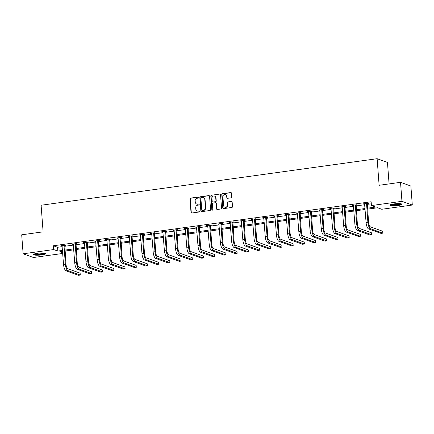 <?xml version="1.0" encoding="UTF-8"?>
<svg xmlns="http://www.w3.org/2000/svg" width="434" height="434" viewBox="0 0 434 434"><rect width="100%" height="100%" fill="white"/><g stroke="black" fill="none" stroke-linecap="round" stroke-linejoin="round"><path stroke-width="0.65" d="M198.674 197.519A0.532 0.488 -70.2 0 0 198.137 197.069L190.645 198.105A0.759 0.7 -70.2 0 0 190 198.951L191.009 212.372A0.759 0.7 -70.2 0 0 191.768 213.023L199.26 211.982A0.532 0.488 -70.2 0 0 199.401 210.962A0.532 0.488 -70.2 0 0 199.184 210.94L198.213 211.076A2.425 2.241 -70.2 0 1 195.777 208.998L195.691 207.881A2.425 2.241 -70.2 0 1 197.768 205.184L198.739 205.049A0.532 0.488 -70.2 0 0 198.881 204.029A0.532 0.488 -70.2 0 0 198.658 204.002L197.692 204.137A2.425 2.241 -70.2 0 1 195.257 202.065L195.17 200.947A2.425 2.241 -70.2 0 1 197.248 198.246L198.219 198.11A0.532 0.488 -70.2 0 0 198.674 197.519M198.49 197.166A0.532 0.488 -70.2 0 0 198.419 197.166L190.927 198.208A0.759 0.7 -70.2 0 0 190.276 199.049L191.286 212.476A0.759 0.7 -70.2 0 0 191.6 213.023M199.531 211.038A0.532 0.488 -70.2 0 0 199.461 211.043L198.213 211.076M199.011 204.099A0.532 0.488 -70.2 0 0 198.94 204.105L197.692 204.137M398.173 205.504A6.027 1.009 -4.3 0 1 389.982 205.173A6.027 1.009 -4.3 0 1 393.817 203.937A6.027 1.009 -4.3 0 1 402.009 204.268A6.027 1.009 -4.3 0 1 398.173 205.504M41.615 254.899A6.027 1.009 -4.3 0 1 33.423 254.568A6.027 1.009 -4.3 0 1 37.253 253.331A6.027 1.009 -4.3 0 1 45.445 253.662A6.027 1.009 -4.3 0 1 41.615 254.899M231.127 197.812A0.759 0.7 -70.2 0 0 231.772 196.965L231.49 193.201A0.759 0.7 -70.2 0 0 230.731 192.555L222.409 193.705A0.759 0.7 -70.2 0 0 221.763 194.551L222.772 207.973A0.759 0.7 -70.2 0 0 223.532 208.624L231.854 207.468A0.759 0.7 -70.2 0 0 232.499 206.627L232.157 202.076A0.759 0.7 -70.2 0 0 231.398 201.43L227.839 201.924A0.759 0.7 -70.2 0 0 227.188 202.765L227.356 205.022A2.029 1.872 -70.2 0 1 224.785 207.192A2.029 1.872 -70.2 0 1 223.586 205.542L222.919 196.705A2.029 1.872 -70.2 0 1 225.496 194.535A2.029 1.872 -70.2 0 1 226.694 196.184L226.803 197.654A0.759 0.7 -70.2 0 0 227.562 198.305L231.127 197.812M62.708 253.461L33.472 257.514L23.127 253.798L21.7 234.805L43.107 231.837L41.105 205.244L377.124 158.698L379.121 185.291L400.528 182.323L401.955 201.322L412.3 205.038L381.774 209.264L377.58 207.761L367.565 209.145M23.127 253.798L53.653 249.572L57.847 251.074L62.48 250.434M367.495 208.184L375.622 207.056L371.428 205.553L371.146 201.75L53.371 245.774L53.653 249.572M371.428 205.553L401.955 201.322M209.562 196.239A0.759 0.7 -70.2 0 0 208.803 195.593L200.481 196.743A0.759 0.7 -70.2 0 0 199.835 197.584L200.844 211.011A0.759 0.7 -70.2 0 0 201.604 211.662L209.926 210.506A0.759 0.7 -70.2 0 0 210.571 209.665L209.562 196.239M211.445 195.224L219.767 194.074A0.759 0.7 -70.2 0 1 220.526 194.72L221.535 208.146A0.759 0.7 -70.2 0 1 220.89 208.987L217.326 209.481A0.759 0.7 -70.2 0 1 216.566 208.835L216.159 203.389A0.759 0.7 -70.2 0 0 215.394 202.743L213.034 203.069A0.759 0.7 -70.2 0 0 212.383 203.909L212.812 209.579A0.532 0.488 -70.2 0 1 212.139 210.148A0.532 0.488 -70.2 0 1 211.825 209.714L210.799 196.065A0.759 0.7 -70.2 0 1 211.445 195.224L219.767 194.074M389.081 183.913L387.464 162.408L377.124 158.698M53.371 245.774L57.565 247.277L62.192 246.637M64.661 246.295L73.4 245.085M75.869 244.743L84.603 243.534M87.071 243.192L95.811 241.977M98.279 241.635L107.014 240.425M109.482 240.083L118.222 238.874M120.69 238.532L129.424 237.322M131.893 236.98L140.632 235.77M143.101 235.429L151.835 234.219M154.303 233.877L163.043 232.667M165.511 232.326L174.246 231.116M176.714 230.774L185.454 229.559M187.922 229.217L196.656 228.007M199.125 227.666L207.864 226.456M210.333 226.114L219.067 224.904M221.535 224.562L230.275 223.353M232.743 223.011L241.478 221.801M243.946 221.459L252.686 220.25M255.154 219.908L263.888 218.698M266.357 218.356L275.096 217.141M277.565 216.799L286.299 215.589M288.767 215.248L297.507 214.038M299.975 213.696L308.71 212.486M311.178 212.145L319.918 210.935M322.386 210.593L331.12 209.383M333.589 209.042L342.328 207.832M344.797 207.49L353.531 206.28M356.005 205.938L364.739 204.723M367.207 204.381L371.298 203.817M64.699 245.557L65.865 245.394L65.165 245.145L60.858 245.742L62.138 245.915M75.907 244.006L77.068 243.843L76.373 243.593L72.06 244.19L73.346 244.358M87.109 242.454L88.276 242.291L87.576 242.042L83.268 242.639L84.549 242.807M98.317 240.903L99.478 240.74L98.784 240.49L94.471 241.087L95.757 241.255M109.52 239.351L110.686 239.188L109.986 238.939L105.679 239.535L106.959 239.704M120.728 237.799L121.889 237.637L121.195 237.387L116.882 237.984L118.167 238.152M131.931 236.242L133.097 236.085L132.397 235.83L128.09 236.432L129.37 236.601M143.139 234.691L144.305 234.534L143.605 234.279L139.292 234.875L140.578 235.049M154.341 233.139L155.508 232.977L154.808 232.727L150.5 233.324L151.781 233.497M165.549 231.588L166.716 231.425L166.016 231.176L161.703 231.772L162.989 231.94M176.752 230.036L177.918 229.874L177.218 229.624L172.911 230.221L174.191 230.389M187.96 228.485L189.126 228.322L188.427 228.072L184.114 228.669L185.399 228.837M199.163 226.933L200.329 226.77L199.629 226.521L195.322 227.118L196.602 227.286M210.371 225.382L211.537 225.219L210.837 224.969L206.524 225.566L207.81 225.734M221.573 223.825L222.74 223.667L222.04 223.412L217.732 224.015L219.013 224.183M232.781 222.273L233.948 222.116L233.248 221.861L228.935 222.458L230.221 222.631M243.984 220.722L245.15 220.559L244.451 220.309L240.143 220.906L241.423 221.08M255.192 219.17L256.358 219.007L255.659 218.758L251.346 219.354L252.631 219.523M266.395 217.618L267.561 217.456L266.861 217.206L262.554 217.803L263.834 217.971M277.603 216.067L278.769 215.904L278.069 215.655L273.756 216.251L275.042 216.42M288.805 214.515L289.972 214.353L289.272 214.103L284.964 214.7L286.245 214.868M300.013 212.964L301.18 212.801L300.48 212.552L296.167 213.148L297.453 213.316M311.216 211.407L312.382 211.249L311.683 210.995L307.375 211.591L308.655 211.765M322.424 209.855L323.59 209.698L322.891 209.443L318.578 210.04L319.863 210.213M333.627 208.304L334.793 208.141L334.093 207.891L329.786 208.488L331.066 208.662M344.835 206.752L346.001 206.589L345.301 206.34L340.988 206.937L342.274 207.105M356.037 205.201L357.204 205.038L356.504 204.788L352.196 205.385L353.477 205.553M367.245 203.649L368.412 203.486L367.712 203.237L363.399 203.834L364.685 204.002M400.528 182.323L410.873 186.04L412.3 205.038M62.55 251.4L59.805 251.78L62.659 252.805M365.097 209.486L356.363 210.696M353.889 211.043L345.155 212.253M342.686 212.595L333.952 213.805M331.478 214.146L322.744 215.356M320.276 215.698L311.536 216.908M309.068 217.25L300.333 218.459M297.865 218.801L289.125 220.011M286.657 220.353L277.923 221.562M275.454 221.904L266.715 223.114M264.246 223.461L255.512 224.671M253.044 225.013L244.304 226.222M241.836 226.564L233.101 227.774M230.633 228.116L221.893 229.326M219.425 229.667L210.691 230.877M208.222 231.219L199.483 232.429M197.014 232.77L188.28 233.98M185.812 234.322L177.072 235.532M174.604 235.879L165.869 237.089M163.401 237.431L154.661 238.64M152.193 238.982L143.459 240.192M140.99 240.534L132.251 241.743M129.782 242.085L121.048 243.295M118.58 243.637L109.84 244.847M107.372 245.188L98.637 246.398M96.169 246.74L87.429 247.955M84.961 248.297L76.227 249.507M73.758 249.848L65.019 251.058M64.948 250.093L73.682 248.883M76.151 248.541L84.89 247.331M87.359 246.989L96.093 245.78M98.561 245.438L107.301 244.228M109.769 243.886L118.504 242.677M120.972 242.329L129.712 241.12M132.18 240.778L140.914 239.568M143.383 239.226L152.122 238.016M154.591 237.675L163.325 236.465M165.793 236.123L174.533 234.913M177.001 234.572L185.736 233.362M188.21 233.02L196.944 231.81M199.412 231.468L208.146 230.259M210.62 229.911L219.354 228.702M221.823 228.36L230.557 227.15M233.031 226.808L241.765 225.599M244.233 225.257L252.973 224.047M255.442 223.705L264.176 222.496M266.644 222.154L275.384 220.944M277.852 220.602L286.586 219.392M289.055 219.051L297.795 217.841M300.263 217.494L308.997 216.284M311.466 215.942L320.205 214.732M322.674 214.391L331.408 213.181M333.876 212.839L342.616 211.629M345.084 211.287L353.819 210.078M356.287 209.736L365.027 208.526M57.565 247.277L57.847 251.074M61.557 245.997L61.53 245.649M72.76 244.44L72.733 244.098M83.968 242.888L83.941 242.546M95.171 241.337L95.144 240.995M106.379 239.785L106.352 239.443M117.581 238.233L117.554 237.886M128.79 236.682L128.762 236.335M139.992 235.13L139.965 234.783M151.2 233.579L151.173 233.232M162.403 232.022L162.376 231.68M173.611 230.47L173.584 230.128M184.813 228.919L184.786 228.577M196.022 227.367L195.994 227.025M207.224 225.816L207.197 225.468M218.432 224.264L218.405 223.917M229.635 222.713L229.608 222.365M240.843 221.161L240.816 220.814M252.046 219.604L252.018 219.262M263.254 218.052L263.226 217.711M274.456 216.501L274.429 216.159M285.664 214.949L285.637 214.608M296.867 213.398L296.84 213.051M308.075 211.846L308.048 211.499M319.278 210.295L319.25 209.947M330.486 208.738L330.458 208.396M341.688 207.186L341.661 206.844M352.896 205.635L352.869 205.293M364.099 204.083L364.077 203.741M196.689 204.034L196.971 204.137A2.425 2.241 -70.2 0 0 197.969 204.24M197.215 210.973L197.492 211.07A2.425 2.241 -70.2 0 0 198.49 211.174M209.248 195.691A0.759 0.7 -70.2 0 0 209.085 195.691L200.763 196.841A0.759 0.7 -70.2 0 0 200.112 197.687L201.121 211.114A0.759 0.7 -70.2 0 0 201.436 211.662M201.338 197.682A0.532 0.488 -70.2 0 0 200.882 198.267L201.767 210.056A0.532 0.488 -70.2 0 0 202.304 210.506L203.324 210.365A2.425 2.241 -70.2 0 0 205.401 207.669L204.794 199.613A2.425 2.241 -70.2 0 0 202.358 197.541L201.338 197.682M202.081 210.485L202.363 210.588A0.532 0.488 -70.2 0 0 202.58 210.609L202.304 210.506M203.362 197.638L203.638 197.741A2.425 2.241 -70.2 0 1 205.076 199.711L205.678 207.767A2.425 2.241 -70.2 0 1 203.606 210.468L202.58 210.609M215.709 202.77L215.986 202.873A0.759 0.7 -70.2 0 1 216.436 203.492L216.848 208.933A0.759 0.7 -70.2 0 0 217.163 209.486M211.727 195.327A0.759 0.7 -70.2 0 0 211.076 196.168L212.101 209.817A0.532 0.488 -70.2 0 0 212.286 210.175M215.731 197.741A2.029 1.872 -70.2 0 0 214.532 196.092A2.029 1.872 -70.2 0 0 211.96 198.262L212.193 201.376A0.759 0.7 -70.2 0 0 212.953 202.022L215.318 201.696A0.759 0.7 -70.2 0 0 215.964 200.855L215.731 197.741L216.013 197.839A2.029 1.872 -70.2 0 0 214.814 196.19L214.532 196.092M212.644 201.994L212.92 202.092A0.759 0.7 -70.2 0 0 213.235 202.125L212.953 202.022M216.013 197.839L216.246 200.953A0.759 0.7 -70.2 0 1 215.595 201.799L213.235 202.125M225.496 194.535L225.772 194.633A2.029 1.872 -70.2 0 1 226.971 196.282L227.085 197.758A0.759 0.7 -70.2 0 0 227.4 198.305M224.785 207.192L225.067 207.295A2.029 1.872 -70.2 0 0 227.638 205.119L227.356 205.022M231.843 201.528A0.759 0.7 -70.2 0 0 231.675 201.528L228.116 202.022A0.759 0.7 -70.2 0 0 227.47 202.868L227.638 205.119M231.176 192.653A0.759 0.7 -70.2 0 0 231.007 192.653L222.691 193.808A0.759 0.7 -70.2 0 0 222.04 194.649L223.049 208.076A0.759 0.7 -70.2 0 0 223.364 208.624M62.024 245.584L63.527 264.393L65.322 264.143L63.999 245.308M64.802 245.194L66.022 264.393A3.863 1.335 82.1 0 0 67.704 268.695L80.133 273.154L80.274 275.053L67.85 270.594A5.799 2.007 -97.9 0 1 65.322 264.143M80.274 275.053L78.478 275.302L66.055 270.843A5.799 2.007 -97.9 0 1 63.527 264.393M64.628 245.812L63.928 245.557M44.566 253.212A5.219 0.873 -4.3 0 1 41.409 254.167A5.219 0.873 -4.3 0 1 36.13 254.427A5.219 0.873 -4.3 0 1 34.226 253.993M34.937 253.771A4.828 0.808 175.7 0 0 36.347 253.977A4.828 0.808 175.7 0 0 43.829 253.103M33.7 254.232A5.989 1.004 175.7 0 0 35.648 254.563A5.989 1.004 175.7 0 0 45.12 253.369M401.13 203.817A5.219 0.873 -4.3 0 1 397.837 204.794A5.219 0.873 -4.3 0 1 390.784 204.598M391.501 204.376A4.828 0.808 175.7 0 0 397.669 204.36A4.828 0.808 175.7 0 0 400.387 203.709M390.264 204.837A5.989 1.004 175.7 0 0 398.114 204.891A5.989 1.004 175.7 0 0 401.683 203.98M73.227 244.027L74.735 262.836L76.53 262.592L75.207 243.756M76.01 243.642L77.23 262.841A3.863 1.335 82.1 0 0 78.912 267.143L91.335 271.603L91.482 273.501L79.053 269.042A5.799 2.007 -97.9 0 1 76.53 262.592M91.482 273.501L89.686 273.751L77.257 269.292A5.799 2.007 -97.9 0 1 74.735 262.836M75.831 244.255L75.131 244.006M84.435 242.476L85.937 261.284L87.733 261.035L86.409 242.205M87.212 242.091L88.433 261.29A3.863 1.335 82.1 0 0 90.115 265.592L102.543 270.051L102.684 271.95L90.261 267.49A5.799 2.007 -97.9 0 1 87.733 261.035M102.684 271.95L100.889 272.199L88.465 267.74A5.799 2.007 -97.9 0 1 85.937 261.284M87.039 242.704L86.339 242.454M95.637 240.924L97.145 259.733L98.941 259.483L97.617 240.653M98.42 240.539L99.641 259.738A3.863 1.335 82.1 0 0 101.323 264.035L113.746 268.5L113.892 270.398L101.464 265.939A5.799 2.007 -97.9 0 1 98.941 259.483M113.892 270.398L112.097 270.648L99.668 266.183A5.799 2.007 -97.9 0 1 97.145 259.733M98.241 241.152L97.541 240.903M106.845 239.373L108.348 258.181L110.144 257.932L108.82 239.096M109.628 238.988L110.844 258.181A3.863 1.335 82.1 0 0 112.525 262.483L124.954 266.948L125.095 268.847L112.672 264.382A5.799 2.007 -97.9 0 1 110.144 257.932M125.095 268.847L123.299 269.096L110.876 264.632A5.799 2.007 -97.9 0 1 108.348 258.181M109.449 239.601L108.75 239.351M118.048 237.821L119.556 256.63L121.352 256.38L120.028 237.544M120.831 237.436L122.052 256.63A3.863 1.335 82.1 0 0 123.733 260.932L136.157 265.396L136.303 267.295L123.874 262.83A5.799 2.007 -97.9 0 1 121.352 256.38M136.303 267.295L134.507 267.545L122.079 263.08A5.799 2.007 -97.9 0 1 119.556 256.63M120.652 238.049L119.952 237.799M129.256 236.27L130.759 255.078L132.554 254.829L131.231 235.993M132.039 235.884L133.254 255.078A3.863 1.335 82.1 0 0 134.936 259.38L147.365 263.839L147.506 265.744L135.082 261.279A5.799 2.007 -97.9 0 1 132.554 254.829M147.506 265.744L145.71 265.993L133.287 261.528A5.799 2.007 -97.9 0 1 130.759 255.078M131.86 236.497L131.16 236.248M140.459 234.718L141.967 253.527L143.762 253.277L142.439 234.441M143.242 234.333L144.462 253.527A3.863 1.335 82.1 0 0 146.144 257.829L158.567 262.288L158.714 264.192L146.285 259.727A5.799 2.007 -97.9 0 1 143.762 253.277M158.714 264.192L156.918 264.436L144.489 259.977A5.799 2.007 -97.9 0 1 141.967 253.527M143.063 234.946L142.363 234.691M151.667 233.161L153.169 251.975L154.965 251.725L153.641 232.89M154.45 232.776L155.665 251.975A3.863 1.335 82.1 0 0 157.347 256.277L169.775 260.736L169.916 262.635L157.493 258.176A5.799 2.007 -97.9 0 1 154.965 251.725M169.916 262.635L168.121 262.885L155.697 258.425A5.799 2.007 -97.9 0 1 153.169 251.975M154.271 233.394L153.571 233.139M162.869 231.61L164.377 250.418L166.173 250.174L164.849 231.338M165.652 231.224L166.873 250.423A3.863 1.335 82.1 0 0 168.555 254.725L180.978 259.185L181.124 261.084L168.696 256.624A5.799 2.007 -97.9 0 1 166.173 250.174M181.124 261.084L179.329 261.333L166.9 256.874A5.799 2.007 -97.9 0 1 164.377 250.418M165.473 231.837L164.774 231.588M174.077 230.058L175.58 248.866L177.376 248.617L176.052 229.787M176.86 229.673L178.076 248.872A3.863 1.335 82.1 0 0 179.757 253.174L192.186 257.633L192.327 259.532L179.904 255.073A5.799 2.007 -97.9 0 1 177.376 248.617M192.327 259.532L190.531 259.782L178.108 255.322A5.799 2.007 -97.9 0 1 175.58 248.866M176.681 230.286L175.982 230.036M185.28 228.506L186.788 247.315L188.584 247.065L187.26 228.235M188.063 228.121L189.284 247.32A3.863 1.335 82.1 0 0 190.965 251.617L203.389 256.082L203.535 257.98L191.106 253.521A5.799 2.007 -97.9 0 1 188.584 247.065M203.535 257.98L201.739 258.23L189.311 253.765A5.799 2.007 -97.9 0 1 186.788 247.315M187.884 228.734L187.184 228.485M196.488 226.955L197.991 245.763L199.786 245.514L198.463 226.678M199.271 226.57L200.486 245.763A3.863 1.335 82.1 0 0 202.173 250.065L214.597 254.53L214.738 256.429L202.315 251.964A5.799 2.007 -97.9 0 1 199.786 245.514M214.738 256.429L212.942 256.678L200.519 252.214A5.799 2.007 -97.9 0 1 197.991 245.763M199.092 227.183L198.392 226.933M207.691 225.403L209.199 244.212L210.995 243.962L209.671 225.127M210.474 225.018L211.694 244.212A3.863 1.335 82.1 0 0 213.376 248.514L225.799 252.979L225.946 254.877L213.517 250.413A5.799 2.007 -97.9 0 1 210.995 243.962M225.946 254.877L224.15 255.127L211.721 250.662A5.799 2.007 -97.9 0 1 209.199 244.212M210.295 225.631L209.595 225.382M218.899 223.852L220.401 242.66L222.197 242.411L220.873 223.575M221.682 223.467L222.897 242.66A3.863 1.335 82.1 0 0 224.584 246.962L237.007 251.422L237.148 253.326L224.725 248.861A5.799 2.007 -97.9 0 1 222.197 242.411M237.148 253.326L235.353 253.57L222.93 249.111A5.799 2.007 -97.9 0 1 220.401 242.66M221.503 224.08L220.803 223.83M230.101 222.3L231.61 241.109L233.405 240.859L232.082 222.024M232.884 221.915L234.105 241.109A3.863 1.335 82.1 0 0 235.787 245.411L248.215 249.87L248.357 251.774L235.928 247.309A5.799 2.007 -97.9 0 1 233.405 240.859M248.357 251.774L246.561 252.018L234.132 247.559A5.799 2.007 -97.9 0 1 231.61 241.109M232.705 222.528L232.006 222.273M241.309 220.743L242.812 239.557L244.608 239.308L243.284 220.472M244.092 220.358L245.308 239.557A3.863 1.335 82.1 0 0 246.995 243.859L259.418 248.319L259.559 250.217L247.136 245.758A5.799 2.007 -97.9 0 1 244.608 239.308M259.559 250.217L257.763 250.467L245.34 246.007A5.799 2.007 -97.9 0 1 242.812 239.557M243.913 220.977L243.214 220.722M252.512 219.192L254.02 238L255.816 237.756L254.492 218.92M255.295 218.807L256.516 238.006A3.863 1.335 82.1 0 0 258.197 242.308L270.626 246.767L270.767 248.666L258.339 244.206A5.799 2.007 -97.9 0 1 255.816 237.756M270.767 248.666L268.971 248.915L256.543 244.456A5.799 2.007 -97.9 0 1 254.02 238M255.116 219.42L254.416 219.17M263.72 217.64L265.223 236.449L267.018 236.199L265.695 217.369M266.503 217.255L267.718 236.454A3.863 1.335 82.1 0 0 269.406 240.756L281.829 245.215L281.97 247.114L269.547 242.655A5.799 2.007 -97.9 0 1 267.018 236.199M281.97 247.114L280.174 247.364L267.751 242.904A5.799 2.007 -97.9 0 1 265.223 236.449M266.324 217.868L265.624 217.618M274.923 216.089L276.431 234.897L278.227 234.648L276.903 215.817M277.706 215.703L278.926 234.903A3.863 1.335 82.1 0 0 280.608 239.199L293.037 243.664L293.178 245.563L280.749 241.103A5.799 2.007 -97.9 0 1 278.227 234.648M293.178 245.563L291.382 245.812L278.954 241.347A5.799 2.007 -97.9 0 1 276.431 234.897M277.527 216.316L276.827 216.067M286.131 214.537L287.634 233.346L289.429 233.096L288.105 214.26M288.914 214.152L290.129 233.346A3.863 1.335 82.1 0 0 291.816 237.648L304.239 242.112L304.38 244.011L291.957 239.546A5.799 2.007 -97.9 0 1 289.429 233.096M304.38 244.011L302.585 244.261L290.162 239.796A5.799 2.007 -97.9 0 1 287.634 233.346M288.735 214.765L288.035 214.515M297.333 212.986L298.842 231.794L300.637 231.544L299.314 212.709M300.116 212.6L301.337 231.794A3.863 1.335 82.1 0 0 303.019 236.096L315.447 240.561L315.589 242.46L303.16 237.995A5.799 2.007 -97.9 0 1 300.637 231.544M315.589 242.46L313.793 242.709L301.364 238.244A5.799 2.007 -97.9 0 1 298.842 231.794M299.937 213.213L299.238 212.964M308.541 211.434L310.044 230.242L311.845 229.993L310.516 211.157M311.324 211.049L312.54 230.242A3.863 1.335 82.1 0 0 314.227 234.544L326.65 239.004L326.791 240.908L314.368 236.443A5.799 2.007 -97.9 0 1 311.845 229.993M326.791 240.908L324.995 241.152L312.572 236.693A5.799 2.007 -97.9 0 1 310.044 230.242M311.145 211.662L310.446 211.412M319.744 209.882L321.252 228.691L323.048 228.441L321.724 209.606M322.527 209.497L323.748 228.691A3.863 1.335 82.1 0 0 325.429 232.993L337.858 237.452L337.999 239.356L325.571 234.892A5.799 2.007 -97.9 0 1 323.048 228.441M337.999 239.356L336.204 239.601L323.775 235.141A5.799 2.007 -97.9 0 1 321.252 228.691M322.348 210.11L321.648 209.855M330.952 208.325L332.46 227.139L334.256 226.89L332.927 208.054M333.735 207.94L334.95 227.139A3.863 1.335 82.1 0 0 336.638 231.441L349.061 235.901L349.202 237.799L336.779 233.34A5.799 2.007 -97.9 0 1 334.256 226.89M349.202 237.799L347.406 238.049L334.983 233.59A5.799 2.007 -97.9 0 1 332.46 227.139M333.556 208.559L332.856 208.304M342.155 206.774L343.663 225.582L345.459 225.338L344.135 206.503M344.938 206.389L346.158 225.588A3.863 1.335 82.1 0 0 347.84 229.89L360.269 234.349L360.41 236.248L347.981 231.789A5.799 2.007 -97.9 0 1 345.459 225.338M360.41 236.248L358.614 236.497L346.186 232.038A5.799 2.007 -97.9 0 1 343.663 225.582M344.759 207.002L344.059 206.752M353.363 205.222L354.871 224.031L356.667 223.781L355.337 204.951M356.146 204.837L357.361 224.036A3.863 1.335 82.1 0 0 359.048 228.338L371.471 232.798L371.613 234.696L359.189 230.237A5.799 2.007 -97.9 0 1 356.667 223.781M371.613 234.696L369.817 234.946L357.394 230.487A5.799 2.007 -97.9 0 1 354.871 224.031M355.967 205.45L355.267 205.201M364.565 203.671L366.074 222.479L367.869 222.23L366.546 203.4M367.348 203.286L368.569 222.485A3.863 1.335 82.1 0 0 370.251 226.781L382.679 231.246L382.821 233.145L370.397 228.685A5.799 2.007 -97.9 0 1 367.869 222.23M382.821 233.145L381.025 233.394L368.596 228.93A5.799 2.007 -97.9 0 1 366.074 222.479M367.169 203.899L366.47 203.649M198.419 197.166L198.137 197.069M199.461 211.043L199.184 210.94M198.94 204.105L198.658 204.002M191.286 212.476L191.009 212.372M190.276 199.049L190 198.951M190.927 198.208L190.645 198.105M201.121 211.114L200.844 211.011M200.112 197.687L199.835 197.584M200.763 196.841L200.481 196.743M209.085 195.691L208.803 195.593M203.606 210.468L203.324 210.365M205.678 207.767L205.401 207.669M205.076 199.711L204.794 199.613M216.848 208.933L216.566 208.835M216.436 203.492L216.159 203.389M212.101 209.817L211.825 209.714M211.076 196.168L210.799 196.065M215.595 201.799L215.318 201.696M216.246 200.953L215.964 200.855M227.085 197.758L226.803 197.654M226.971 196.282L226.694 196.184M227.47 202.868L227.188 202.765M228.116 202.022L227.839 201.924M231.675 201.528L231.398 201.43M223.049 208.076L222.772 207.973M222.04 194.649L221.763 194.551M222.691 193.808L222.409 193.705M231.007 192.653L230.731 192.555M66.055 270.843L67.85 270.594M77.257 269.292L79.053 269.042M88.465 267.74L90.261 267.49M99.668 266.183L101.464 265.939M110.876 264.632L112.672 264.382M122.079 263.08L123.874 262.83M133.287 261.528L135.082 261.279M144.489 259.977L146.285 259.727M155.697 258.425L157.493 258.176M166.9 256.874L168.696 256.624M178.108 255.322L179.904 255.073M189.311 253.765L191.106 253.521M200.519 252.214L202.315 251.964M211.721 250.662L213.517 250.413M222.93 249.111L224.725 248.861M234.132 247.559L235.928 247.309M245.34 246.007L247.136 245.758M256.543 244.456L258.339 244.206M267.751 242.904L269.547 242.655M278.954 241.347L280.749 241.103M290.162 239.796L291.957 239.546M301.364 238.244L303.16 237.995M312.572 236.693L314.368 236.443M323.775 235.141L325.571 234.892M334.983 233.59L336.779 233.34M346.186 232.038L347.981 231.789M357.394 230.487L359.189 230.237M368.596 228.93L370.397 228.685"/></g></svg>
